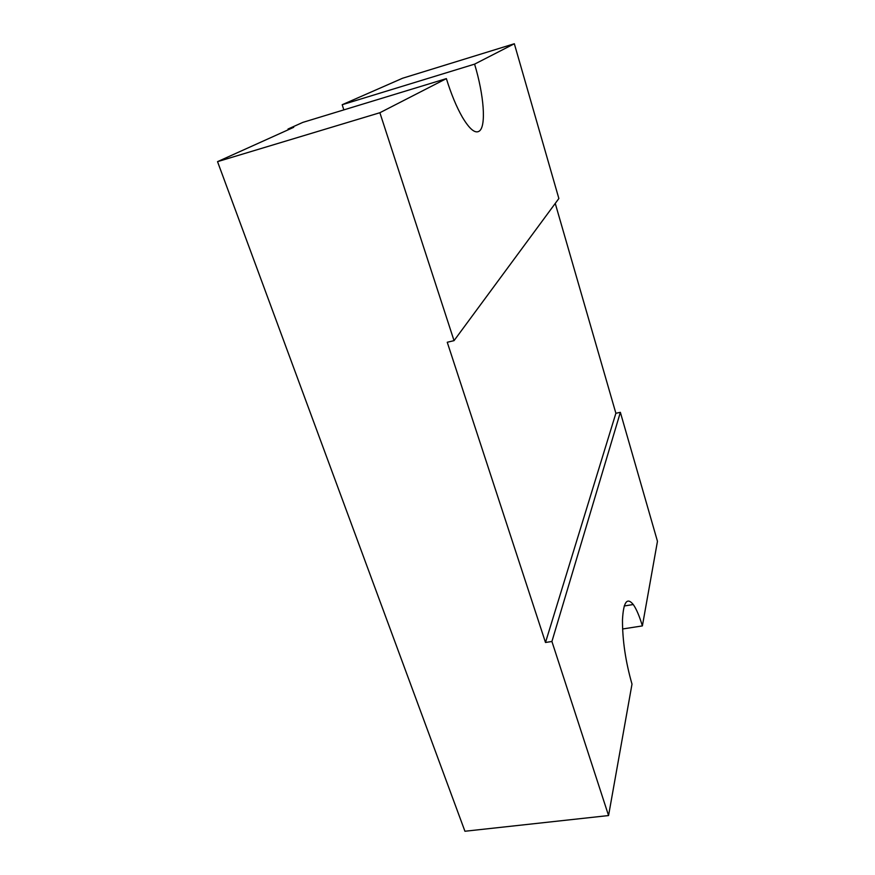 <?xml version="1.0" encoding="UTF-8"?>
<svg xmlns="http://www.w3.org/2000/svg" width="875" height="875" viewBox="0 0 875 875"><rect width="100%" height="100%" fill="white"/><g stroke="black" fill="none" stroke-linecap="round" stroke-linejoin="round"><path stroke-width="1.31" d="M545.497 642.48L615.88 413.273L620.364 412.333L657.464 541.319L642.381 625.909C639.417 616.077 636.388 608.956 633.259 604.527C627.025 596.87 623.427 601.989 622.475 619.894C622.431 640.336 625.603 661.752 632.002 684.13L608.562 815.555L551.917 641.484L545.497 642.48L447.245 342.256L454.038 340.648L558.862 198.516L514.336 43.75L402.587 78.236L342.191 104.716L343.831 109.889M514.336 43.75L474.589 64.138C483.963 95.036 486.38 126.252 479.292 131.108C475.18 133.875 469.503 129.172 462.262 116.998C456.477 106.87 451.183 94.073 446.37 78.619L302.816 122.391L288.028 129.03L293.727 127.302L217.536 161.645L464.931 831.25L608.562 815.555M642.381 625.909L622.584 628.983M615.88 413.273L555.253 203.416M474.589 64.138L342.191 104.716M446.37 78.619L379.881 112.722L217.536 161.645M379.881 112.722L454.038 340.648M288.291 129.752L288.028 129.03M551.917 641.484L620.364 412.333M633.259 604.527L624.214 605.981"/></g></svg>
